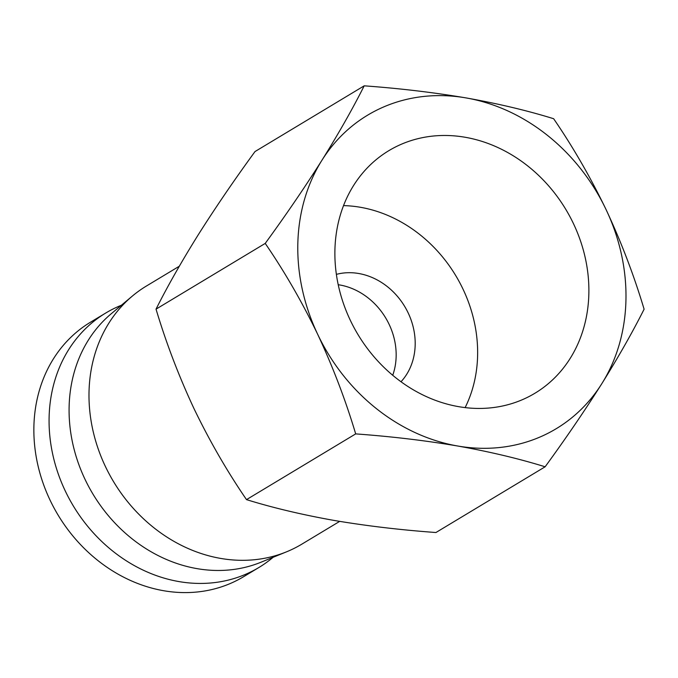 <?xml version="1.0" encoding="UTF-8"?>
<svg xmlns="http://www.w3.org/2000/svg" width="678" height="678" viewBox="0 0 678 678"><rect width="100%" height="100%" fill="white"/><g stroke="black" fill="none" stroke-linecap="round" stroke-linejoin="round"><path stroke-width="1.02" d="M179.306 266.225L146.431 286.014A150.66 129.074 59 0 0 132.43 296.006A150.66 129.074 59 0 0 89.03 391.621A150.66 129.074 59 0 0 220.63 558.409A150.66 129.074 59 0 0 286.455 551.858A150.66 129.074 59 0 0 301.837 544.154L339.67 521.382M132.43 296.006L111.268 313.719A146.355 125.388 59 0 0 77.487 460.684A146.355 125.388 59 0 0 196.959 568.622A146.355 125.388 59 0 0 260.894 562.265L286.455 551.858M545.129 466.786L435.937 532.518C400.444 529.942 366.459 525.908 334 520.416C301.922 514.695 272.759 507.763 246.504 499.627C227.138 471.354 209.655 441.056 194.052 408.732C178.831 376.171 166.161 342.975 156.033 309.143C167.551 286.235 181.636 261.42 198.307 234.698C215.358 207.739 234.257 180.026 255.013 151.558L364.196 85.826C399.698 88.403 433.674 92.437 466.133 97.929C498.211 103.649 527.374 110.582 553.638 118.718C573.003 146.99 590.487 177.289 606.09 209.612A182.941 156.728 -121 0 1 625.938 300.447A182.941 156.728 -121 0 1 601.835 383.646C584.783 410.605 565.884 438.319 545.129 466.786C518.873 458.642 489.702 451.709 457.633 445.997C425.165 440.505 391.189 436.471 355.687 433.895C345.568 400.062 332.898 366.866 317.677 334.305C302.074 301.973 284.591 271.675 265.225 243.41C285.98 214.943 304.88 187.23 321.931 160.271C338.602 133.549 352.687 108.726 364.196 85.826M606.09 209.612C621.302 242.182 633.972 275.37 644.1 309.202C632.591 332.11 618.497 356.925 601.835 383.646A182.941 156.728 -121 0 1 457.633 445.997A182.941 156.728 -121 0 1 317.677 334.305A182.941 156.728 -121 0 1 321.931 160.271A182.941 156.728 -121 0 1 466.133 97.929A182.941 156.728 -121 0 1 606.09 209.612M465.176 137.27A141.583 121.303 -121 0 1 584.385 254.131A141.583 121.303 -121 0 1 529.416 396.342A141.583 121.303 -121 0 1 458.591 406.647A141.583 121.303 -121 0 1 341.288 296.786A141.583 121.303 -121 0 1 383.562 154.067A141.583 121.303 -121 0 1 465.176 137.27M465.125 407.605A134.185 114.963 59 0 0 360.391 207.282A134.185 114.963 59 0 0 343.526 205.612M121.396 305.236A148.507 127.227 59 0 0 105.7 313.05A148.507 127.227 59 0 0 49.113 417.148A148.507 127.227 59 0 0 119.345 556.079A148.507 127.227 59 0 0 258.886 567.503A148.507 127.227 59 0 0 273.132 557.282M105.7 313.05L90.488 322.203A148.507 127.227 59 0 0 33.9 426.309A148.507 127.227 59 0 0 104.132 565.24A148.507 127.227 59 0 0 243.665 576.664L258.886 567.503M401.012 381.748A64.571 55.316 59 0 0 410.283 317.812A64.571 55.316 59 0 0 358.772 273.514A64.571 55.316 59 0 0 336.373 274.37M392.731 375.281A64.571 55.316 59 0 0 339.754 284.963A64.571 55.316 59 0 0 338.212 284.718M156.033 309.143L265.225 243.41M246.504 499.627L355.687 433.895"/></g></svg>
